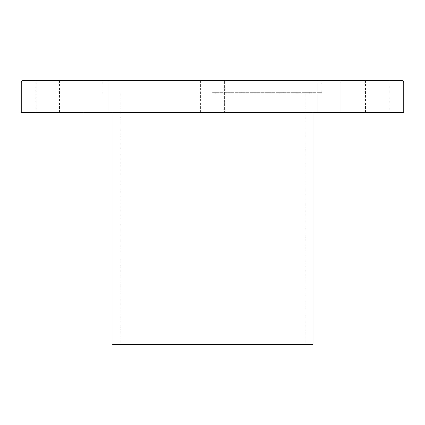 <?xml version="1.0" encoding="UTF-8"?>
<svg xmlns="http://www.w3.org/2000/svg" width="425" height="425" viewBox="0 0 425 425"><rect width="100%" height="100%" fill="white"/><g stroke="black" fill="none" stroke-linecap="round" stroke-linejoin="round"><path stroke-width="0.32" stroke-dasharray="2.12 1.59" d="M320.689 112.258L340.951 112.258L320.689 112.258M320.689 80.601L340.951 80.601L320.689 80.601M200.632 80.601L200.632 112.258L224.368 112.258L200.632 112.258L224.368 112.258L200.632 112.258L200.632 80.601L224.368 80.601L200.632 80.601L224.368 80.601L224.368 112.258L224.368 80.601L200.632 80.601M87.523 112.258L107.791 112.258L87.523 112.258M87.523 80.601L107.791 80.601L87.523 80.601M47.632 112.258L35.758 112.258L47.632 112.258M47.632 80.601L35.758 80.601L47.632 80.601M104.311 112.258L84.049 112.258L104.311 112.258M337.477 112.258L317.209 112.258L337.477 112.258M377.368 112.258L389.242 112.258L377.368 112.258M377.368 80.601L389.242 80.601L377.368 80.601M403.75 81.924L21.25 81.924M22.567 80.601L402.433 80.601M21.25 112.258L403.75 112.258M212.5 80.601L321.975 80.601L212.5 80.601M212.5 112.258L313.007 112.258L212.5 112.258M111.993 344.399L313.007 344.399M212.5 344.399L120.174 344.399L212.5 344.399M212.5 92.74L321.975 92.74L212.5 92.74M340.951 112.258L340.951 80.601L340.951 112.258M317.209 112.258L317.209 80.601L317.209 112.258M107.791 112.258L107.791 80.601L107.791 112.258M84.049 112.258L84.049 80.601L84.049 112.258M59.5 112.258L59.5 80.601M35.758 112.258L35.758 80.601M389.242 112.258L389.242 80.601M365.5 112.258L365.5 80.601M120.174 92.74L120.174 344.399M304.826 92.74L304.826 344.399M103.025 80.601L103.025 92.74M321.975 80.601L321.975 92.74"/><path stroke-width="0.64" d="M21.25 81.924L403.75 81.924L403.75 112.258L21.25 112.258L21.25 81.924L22.567 80.601L402.433 80.601L403.75 81.924M313.007 112.258L313.007 344.399L111.993 344.399L111.993 112.258"/></g></svg>
